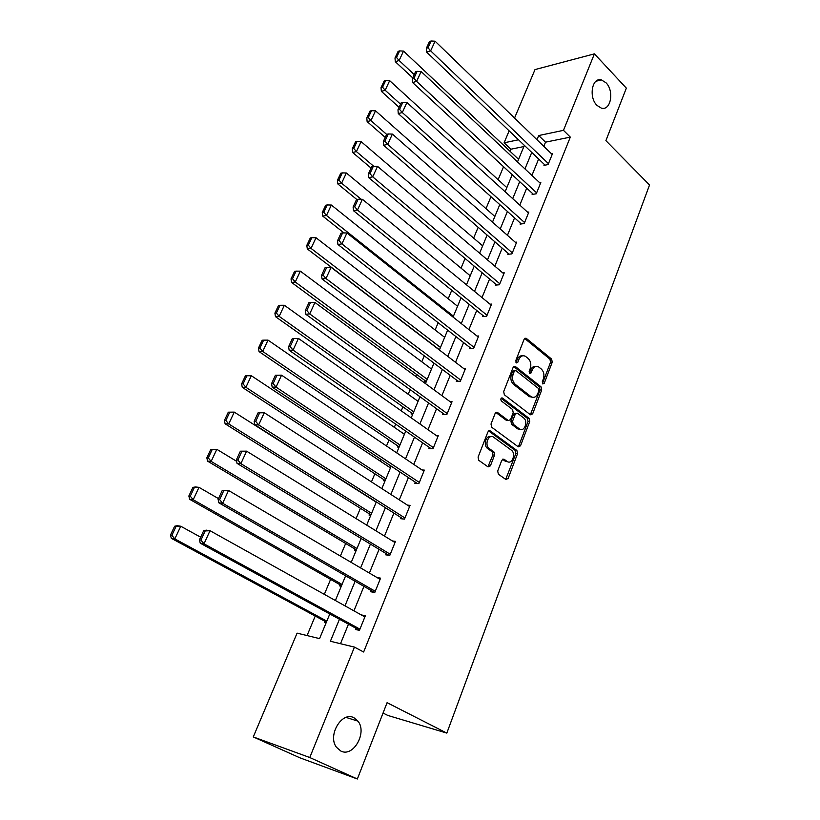 <?xml version="1.0" encoding="UTF-8"?>
<svg xmlns="http://www.w3.org/2000/svg" width="820" height="820" viewBox="0 0 820 820"><rect width="100%" height="100%" fill="white"/><g stroke="black" fill="none" stroke-linecap="round" stroke-linejoin="round"><path stroke-width="1.23" d="M542.727 383.924L544.234 383.309L552.249 362.184L551.624 359.088L526.143 338.25L524.134 339.224L515.78 360.626L516.344 362.932L517.809 362.245L518.886 359.467C520.495 356.054 522.688 355.009 525.456 356.321L528.141 358.432C530.755 361.046 531.452 364.408 530.222 368.518L529.156 371.286L529.607 373.489L531.145 372.874L532.211 370.107C533.789 366.714 535.942 365.659 538.658 366.95L541.292 369.02C543.855 371.583 544.531 374.914 543.332 378.994L542.286 381.751L542.727 383.924M542.43 383.575L550.558 362.225L549.933 359.129L524.636 338.455L526.348 338.393M515.975 362.573L517.205 359.508L518.886 359.467M529.32 373.172L530.519 370.138L532.211 370.107M354.014 717.787C342.063 710.817 327.221 735.335 336.446 747.266L340.823 751.038C353.266 757.7 367.473 732.547 357.971 721.149L354.014 717.787M605.99 82.758L601.388 79.909C592.009 77.018 588.463 97.355 597.001 105.411L601.285 108.096C610.777 111.223 614.487 90.989 605.99 82.758M497.689 471.008L498.365 474.196L505.868 479.505L508.144 478.429L517.553 453.634L516.897 450.477L490.247 430.92L487.92 431.935L478.091 457.088L478.716 460.286L488.074 466.908L490.411 465.842L494.562 455.09L493.906 451.912L489.253 448.55C484.036 444.973 488.72 433.237 493.722 437.275L511.301 450.129C516.415 453.532 511.957 465.258 507.006 461.352L504.085 459.251L501.799 460.297L497.689 471.008M514.55 118.039L535.009 69.577L594.408 53.864L626.347 88.129L605.898 140.65L649.532 184.992L446.828 733.101L387.081 702.678L357.356 779L309.776 757.526L253.277 736.924L297.086 633.143L319.564 638.616L329.794 613.965M594.408 53.864L563.473 130.339L538.699 135.546L536.977 139.728M339.459 619.254L330.398 641.25L354.445 647.103L363.639 652.013L570.31 137.124L563.473 130.339M354.445 647.103L309.776 757.526M530.458 414.787L532.651 413.844L541.712 389.971L541.067 386.856L515.237 366.396L513.135 367.38L503.685 391.581L504.351 394.779L530.458 414.787M529.74 421.5L520.515 445.824L518.291 446.838L491.692 427.23L491.006 424.022L495.147 413.413L497.422 412.409L508.318 420.588L510.542 419.584L513.217 412.644L512.551 409.477L501.358 400.97C500.405 399.043 500.764 398.059 502.445 398.028L529.095 418.364L529.74 421.5L528.059 421.459L518.824 445.752L520.515 445.824M383.042 713.051L387.809 715.44L446.828 733.101M570.31 137.124L545.515 142.167L543.814 146.339M538.637 158.998L531.913 175.439M526.717 188.159L519.798 205.092M514.57 217.864L507.436 235.33M502.199 248.142L494.839 266.141M489.581 279.015L481.996 297.568M476.707 310.493L468.896 329.609M463.587 342.586L455.53 362.296M450.211 375.324L441.898 395.65M436.558 408.719L427.989 429.68M422.628 442.8L413.792 464.417M408.411 477.578L399.289 499.872M393.897 513.084L384.488 536.085M379.076 549.338L369.379 573.057M363.936 586.361L353.933 610.838M348.479 624.174L340.495 643.71M544.326 164.43L543.957 165.353L548.078 164.595L552.567 153.514L551.46 153.729M532.518 193.52L532.129 194.463L536.249 193.786L540.821 182.501L539.652 182.696M520.474 223.153L520.085 224.116L524.205 223.542L528.859 212.031L527.629 212.216M508.205 253.359L507.805 254.333L511.916 253.862L516.672 242.125L515.36 242.3M495.7 284.151L495.29 285.145L499.4 284.765L504.249 272.814L502.844 272.957M482.949 315.536L482.529 316.551L486.639 316.284L491.58 304.087L490.073 304.199M469.942 347.547L469.522 348.582L473.622 348.418L478.665 335.985L477.035 336.067M456.678 380.183L456.258 381.249L460.348 381.197L465.483 368.518L463.73 368.549M443.159 413.485L442.718 414.561L446.808 414.643L452.045 401.697L450.129 401.687M429.352 447.464L428.911 448.56L432.981 448.765L438.331 435.563L436.219 435.481M415.268 482.139L414.807 483.257L418.876 483.585L424.34 470.106L421.982 469.952M400.888 517.522L400.426 518.67L404.485 519.142L410.051 505.376L407.407 505.11M386.21 553.654L385.738 554.832L389.777 555.437L395.476 541.384L392.431 540.974M371.224 590.554L370.742 591.753L374.771 592.501L380.582 578.151L377.015 577.536M355.911 628.243L355.419 629.463L359.437 630.365L365.371 615.707L361.312 614.949M523.867 146.565L510.88 149.209L510.019 151.259M503.552 166.716L498.119 179.683M490.975 196.708L485.983 208.618M478.162 227.294L473.632 238.107M465.094 258.474L461.035 268.15M451.758 290.28L448.202 298.767M438.167 322.731L435.123 329.978M424.288 355.839L421.787 361.794M416.529 374.351L415.668 376.401M410.133 389.623L408.196 394.246M402.907 406.843L401.236 410.84M395.67 424.114L394.328 427.333M389.029 439.981L386.507 445.998M380.921 459.323L380.183 461.086M374.853 473.786L371.46 481.904M360.4 508.277L356.085 518.578M345.661 543.465L340.382 556.052M330.603 579.381L324.33 594.356M315.239 616.056L307.059 635.572M424.955 380.552L424.524 381.577L426.297 381.556L291.551 282.428L295.261 282.008L292.514 278.728L296.082 271.133L294.595 271.317L291.028 278.902L292.514 278.728M411.496 412.921L411.056 413.967L412.829 413.997M397.772 445.936L397.321 447.002L399.084 447.084M404.393 434.282L268.017 340.115L262.707 351.442L259.048 351.606L399.176 446.89M383.77 479.597L383.319 480.694L385.072 480.838M369.492 513.945L369.031 515.062L370.784 515.257M375.755 501.881L376.308 501.932L366.694 525.118M354.916 548.99L354.445 550.128L356.198 550.384M340.054 584.752L339.572 585.91L341.304 586.239M324.874 621.263L324.382 622.441L326.114 622.831M357.356 779L299.812 757.782L253.277 736.924M510.88 149.209L504.095 142.813L509.138 130.851M518.496 139.779L504.095 142.813M335.38 600.506L345.63 575.814M351.206 562.407L361.138 538.484M381.843 488.607L391.181 466.139M396.685 452.876L405.736 431.084M411.22 417.872L419.994 396.747M425.457 383.586L433.954 363.106M439.407 349.996L447.648 330.142M453.07 317.073L461.065 297.824M466.467 284.806L474.226 266.141M479.608 253.185L487.121 235.073M492.482 222.169L499.78 204.6M505.11 191.747L512.192 174.711M517.502 161.909L524.369 145.386M531.749 152.428L524.954 168.91M519.706 181.661L512.705 198.655M507.426 211.457L500.22 228.975M494.921 241.828L487.48 259.889M482.17 272.793L474.503 291.407M469.163 304.374L461.26 323.562M455.899 336.579L447.751 356.362M442.369 369.43L433.964 389.828M428.563 402.938L419.891 423.981M414.469 437.142L405.531 458.841M400.088 472.053L390.873 494.439M385.41 507.703L375.898 530.786M370.414 544.101L360.605 567.922M355.111 581.277L344.984 605.847M545.515 142.167L538.699 135.546M361.353 614.867L364.91 616.845M535.726 366.489C533.461 366.161 531.719 367.38 530.519 370.138M522.432 355.849C520.146 355.552 518.404 356.772 517.205 359.508M530.355 414.715L540.021 389.971L539.386 386.866L513.699 366.54M538.904 390.627L538.453 388.444L515.78 370.548L514.304 371.234L513.146 374.186C511.885 378.379 512.592 381.771 515.267 384.375L531.134 396.726C533.943 398.13 536.167 397.075 537.797 393.549L538.904 390.627M514.806 370.558L512.613 371.265L514.304 371.234M532.426 397.28L529.105 396.48L513.576 384.385C510.911 381.782 510.204 378.399 511.465 374.217L512.613 371.265M518.137 446.726L518.824 445.752M495.833 412.46L506.627 420.547L508.103 420.557M501.133 398.294L527.403 418.333L529.095 418.364M519.316 428.85L519.429 428.921C524.298 432.663 528.49 421.244 523.529 417.821L517.43 413.188L515.257 414.192L512.592 421.121L513.248 424.299L519.316 428.85L517.738 428.88L520.423 429.424M516.036 413.167L513.566 414.172L515.257 414.192M517.635 428.798L511.567 424.247L510.901 421.08L513.566 414.172M528.059 421.459L527.403 418.333M507.99 461.865L505.315 461.26L502.547 459.261M490.903 436.63C485.993 434.815 482.99 445.404 487.572 448.468L489.325 448.601M487.931 466.805L492.881 455.008L492.226 451.83L487.644 448.53M493.906 451.912L492.226 451.83L493.876 451.892M505.673 479.372L515.862 453.542L515.206 450.395L488.648 430.93M414.223 74.589L399.114 60.506L403.522 51.096L518.578 159.316M396.531 57.492L399.627 50.901L398.1 51.383L395.004 57.964L396.531 57.492L399.114 60.506L395.291 61.674L412.716 77.859M403.522 51.096L399.627 50.901M395.004 57.964L395.291 61.674M548.447 163.672L430.654 50.86L426.615 52.09L545.074 165.148M552.188 154.437L435.092 41.205L430.654 50.86L427.999 47.755L431.115 41L429.495 41.512L426.38 48.257L427.999 47.755M426.615 52.09L426.38 48.257M431.115 41L435.092 41.205M400.56 104.191L385.164 90.261L389.664 80.657L506.821 187.626M382.561 87.207L385.718 80.493L384.19 80.934L381.034 87.648L382.561 87.207L385.164 90.261L381.351 91.338L399.104 107.338M389.664 80.657L385.718 80.493M381.034 87.648L381.351 91.338M386.63 134.377L370.927 120.612L375.519 110.823L494.849 216.47M368.303 117.526L371.521 110.679L370.005 111.079L366.786 117.926L368.303 117.526L370.927 120.612L367.135 121.596L385.226 137.401M375.519 110.823L371.521 110.679M366.786 117.926L367.135 121.596M536.628 192.843L416.621 81.385L412.583 82.523L533.318 194.268M540.441 183.434L421.152 71.535L416.621 81.385L413.936 78.248L417.113 71.35L415.504 71.822L412.327 78.71L413.936 78.248M412.583 82.523L412.327 78.71M417.113 71.35L421.152 71.535M524.595 222.579L402.292 112.545L398.274 113.58L521.346 223.942M528.48 212.985L406.915 102.49L402.292 112.545L399.586 109.367L402.825 102.336L401.216 102.766L397.977 109.788L399.586 109.367M398.274 113.58L397.977 109.788M402.825 102.336L406.915 102.49M373.694 166.255L356.413 151.587L361.097 141.593L482.652 245.846M353.758 148.461L357.048 141.47L355.531 141.829L352.252 148.82L353.758 148.461L356.413 151.587L352.631 152.458L371.07 168.069M361.097 141.593L357.048 141.47M352.252 148.82L352.631 152.458M361.2 199.28L341.591 183.188L346.378 172.989L470.219 275.776M338.916 180.031L342.278 172.887L340.771 173.215L337.409 180.338L338.916 180.031L341.591 183.188L337.83 183.957L356.792 199.475M346.378 172.989L342.278 172.887M337.409 180.338L337.83 183.957M453.45 316.171L326.473 215.445L331.352 205.031L457.56 306.27M323.767 212.247L327.19 204.959L325.694 205.236L322.27 212.513L323.767 212.247L326.473 215.445L322.721 216.101L343.99 232.931M331.352 205.031L327.19 204.959M322.27 212.513L322.721 216.101M512.315 252.878L387.665 144.361L383.657 145.284L509.148 254.179M516.272 243.099L392.39 134.09L387.665 144.361L384.928 141.142L388.249 133.957L386.64 134.347L383.329 141.522L384.928 141.142M383.657 145.284L383.329 141.522M388.249 133.957L392.39 134.09M499.81 283.771L372.731 176.843L368.733 177.653L496.725 285.011M503.839 273.808L377.548 166.357L372.731 176.843L369.974 173.584L373.356 166.245L371.757 166.593L368.375 173.922L369.974 173.584M368.733 177.653L368.375 173.922M373.356 166.245L377.548 166.357M487.049 315.259L357.479 210.012L353.502 210.709L484.077 316.448M491.17 305.101L362.399 199.301L357.479 210.012L354.691 206.722L358.145 199.229L356.556 199.516L353.102 207.009L354.691 206.722M353.502 210.709L353.102 207.009M358.145 199.229L362.399 199.301M440.463 347.444L311.026 248.378L316.018 237.749L444.655 337.358M308.299 245.139L311.805 237.697L310.308 237.933L306.813 245.364L308.299 245.139L311.026 248.378L307.305 248.921L439.387 349.74M316.018 237.749L311.805 237.697M306.813 245.364L307.305 248.921M474.042 347.383L341.899 243.909L337.932 244.483L471.192 348.52M478.244 337.02L346.932 232.962L341.899 243.909L339.08 240.567L342.616 232.911L341.028 233.157L337.502 240.803L339.08 240.567M337.932 244.483L337.502 240.803M342.616 232.911L346.932 232.962M427.22 379.322L295.261 282.008L300.356 271.154L431.494 369.041M300.356 271.154L296.082 271.133M291.028 278.902L291.551 282.428M460.779 380.142L325.97 278.534L322.034 278.984L458.062 381.228M465.063 369.574L331.116 267.351L325.97 278.534L323.131 275.151L326.739 267.33L325.161 267.525L321.553 275.335L323.131 275.151M322.034 278.984L321.553 275.335M326.739 267.33L331.116 267.351M413.721 411.835L279.159 316.356L284.356 305.265L418.077 401.349M276.381 313.035L280.03 305.276L278.554 305.409L274.905 313.158L276.381 313.035L279.159 316.356L275.469 316.643L412.87 413.895M284.356 305.265L280.03 305.276M274.905 313.158L275.469 316.643M447.238 413.557L309.704 313.927L305.778 314.234L444.696 414.602M451.605 402.774L314.952 302.498L309.704 313.927L306.834 310.503L310.524 302.508L308.945 302.652L305.265 310.636L306.834 310.503M492.933 451.84L494.573 452.835M305.778 314.234L305.265 310.636M310.524 302.508L314.952 302.498M399.955 444.983L262.707 351.442L259.899 348.08L263.63 340.156L262.164 340.238L258.443 348.151L259.899 348.08M268.017 340.115L263.63 340.156M258.443 348.151L259.048 351.606M433.431 447.658L293.068 350.109L289.163 350.284L431.094 448.673M437.89 436.65L298.439 338.424L293.068 350.109L290.167 346.645L293.939 338.465L292.381 338.547L288.609 346.716L290.167 346.645M289.163 350.284L288.609 346.716M293.939 338.465L298.439 338.424M385.923 478.808L245.897 387.296L251.33 375.724L390.453 467.892M243.068 383.893L246.871 375.785L245.416 375.816L241.613 383.904L243.068 383.893L245.897 387.296L242.259 387.317L385.205 480.53M251.33 375.724L246.871 375.785M241.613 383.904L242.259 387.317M419.338 482.457L276.053 387.101L272.178 387.132L417.257 483.462M423.889 471.233L281.547 375.16L276.053 387.101L273.132 383.586L276.986 375.232L275.428 375.252L271.574 383.606L273.132 383.586M272.178 387.132L271.574 383.606M276.986 375.232L281.547 375.16M228.308 412.183L224.413 420.455L225.859 420.496L229.754 412.214L228.308 412.183L234.264 412.111L376.216 502.168M371.593 513.299L228.718 423.94L225.11 423.817L370.947 514.857M229.754 412.214L234.264 412.111L228.718 423.94L225.859 420.496M224.413 420.455L225.11 423.817M404.947 517.984L258.659 424.944L254.815 424.811L403.204 518.988M258.105 412.798L264.276 412.726L258.659 424.944L255.696 421.377L259.643 412.829L258.105 412.798L254.159 421.336L255.696 421.377M409.59 506.524L264.276 412.726L259.643 412.829M254.815 424.811L254.159 421.336M210.812 449.36L206.835 457.806L208.27 457.908L212.247 449.442L210.812 449.36L216.828 449.309L236.621 461.311M356.977 548.508L211.15 461.404L207.573 461.137L356.403 549.871M212.247 449.442L216.828 449.309L211.15 461.404L208.27 457.908M206.835 457.806L207.573 461.137M390.258 554.258L240.865 463.659L237.041 463.361L388.946 555.314M240.373 451.195L246.605 451.154L240.865 463.659L237.872 460.04L241.91 451.297L240.373 451.195L236.344 459.938L237.872 460.04M395.004 542.553L246.605 451.154L241.91 451.297M237.041 463.361L236.344 459.938M192.925 487.367L188.856 496.008L190.271 496.172L194.35 487.51L192.925 487.367L195.437 486.967L198.993 487.346L218.489 498.611M342.053 584.434L193.192 499.718L189.645 499.288L341.571 585.613M194.35 487.51L198.993 487.346L193.192 499.718L190.271 496.172M188.856 496.008L189.645 499.288M375.252 591.302L222.65 503.265L218.858 502.814L374.535 592.46M222.24 490.493L228.534 490.473L222.65 503.265L219.627 499.605L223.757 490.657L222.24 490.493L218.11 499.431L219.627 499.605M380.101 579.351L228.534 490.473L223.757 490.657M218.858 502.814L218.11 499.431M174.629 526.235L170.468 535.081L171.872 535.306L176.044 526.45L174.629 526.235L177.233 525.702L180.759 526.245L200.674 537.202M326.821 621.119L174.824 538.894L171.308 538.309L326.421 622.093M176.044 526.45L180.759 526.245L174.824 538.894L171.872 535.306M170.468 535.081L171.308 538.309M359.929 629.145L204.006 543.814L200.244 543.188L359.498 630.201M203.678 530.704L206.261 530.14L210.022 530.714L204.006 543.814L200.951 540.103L205.174 530.94L203.678 530.704L199.445 539.857L200.951 540.103M364.88 616.927L210.022 530.714L205.174 530.94M200.244 543.188L199.445 539.857M542.553 383.319L544.234 383.309M516.118 362.286L517.809 362.245M529.453 372.905L531.145 372.874M549.933 359.129L551.624 359.088M550.558 362.225L552.249 362.184M513.709 366.54L515.39 366.499M539.386 386.866L541.067 386.856M540.021 389.971L541.712 389.971M530.96 413.813L532.651 413.844M511.465 374.217L513.146 374.186M513.576 384.385L515.267 384.375M529.105 396.48L530.796 396.48M495.885 412.419L497.463 412.439M506.586 420.516L508.277 420.557M501.368 398.059L502.496 398.059M510.901 421.08L512.592 421.121M511.567 424.247L513.248 424.299M502.691 459.169L504.085 459.251M505.315 461.26L507.006 461.352M492.881 455.008L494.562 455.09M488.73 465.739L490.411 465.842M488.73 430.879L490.247 430.93L488.73 430.879M515.206 450.395L516.897 450.477M515.862 453.542L517.553 453.634M506.452 478.306L508.144 478.429M595.976 81.231L601.388 79.909M346.05 717.418L357.971 721.149M524.81 338.311L526.143 338.25M513.843 366.427L515.237 366.396M529.453 396.716L531.134 396.726M495.936 412.388L497.422 412.409M506.627 420.547L508.318 420.588M501.42 398.018L502.445 398.028M517.738 428.88L519.429 428.921M487.572 448.468L489.253 448.55"/></g></svg>
